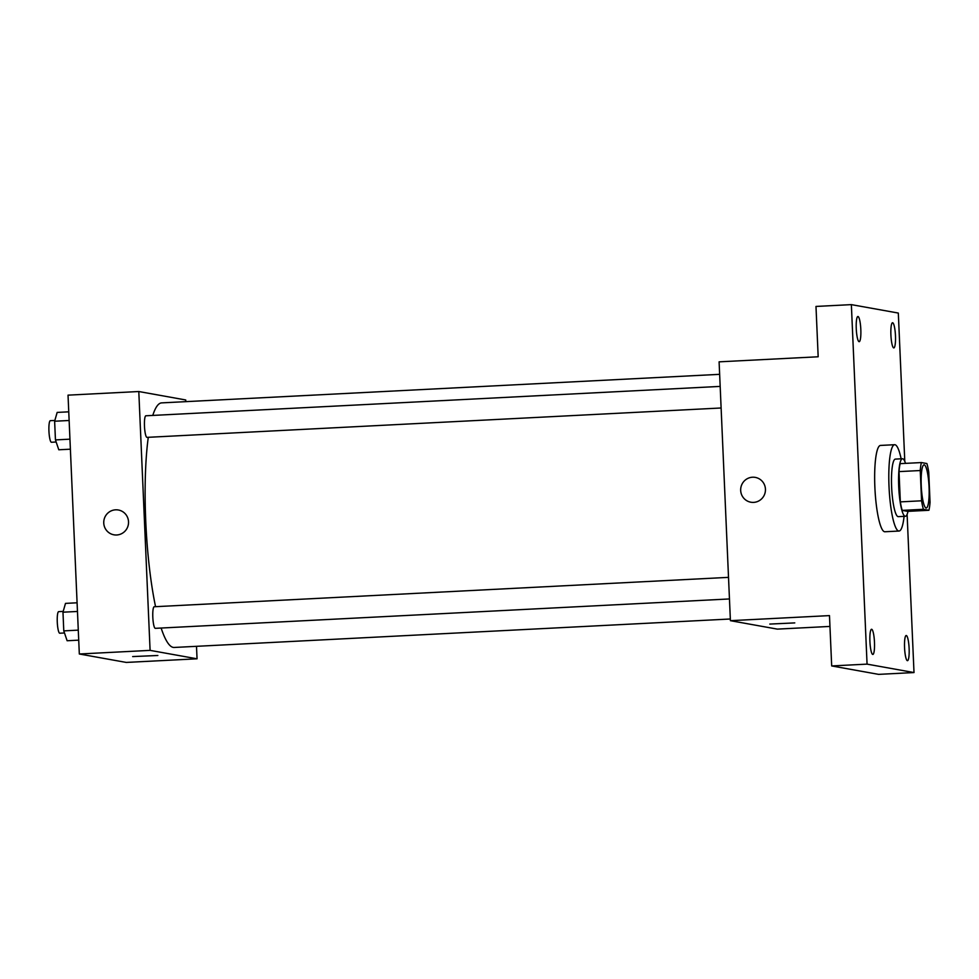 <?xml version="1.0" encoding="UTF-8"?>
<svg xmlns="http://www.w3.org/2000/svg" width="979" height="979" viewBox="0 0 979 979"><rect width="100%" height="100%" fill="white"/><g stroke="black" fill="none" stroke-linecap="round" stroke-linejoin="round"><path stroke-width="1.47" d="M926.097 507.991A21.611 3.879 -92.9 0 1 921.263 486.171A21.611 3.879 -92.9 0 1 924.041 464.841A21.611 3.879 -92.9 0 1 929.022 486.22A21.611 3.879 -92.9 0 1 926.256 508.003A21.611 3.879 -92.9 0 1 926.097 507.991M930.05 502.313L928.728 472.049A27.889 5.005 -92.9 0 0 926.88 463.544L921.386 462.565A27.889 5.005 -92.9 0 0 920.248 470.532L921.569 500.795A27.889 5.005 -92.9 0 0 923.43 509.3L928.912 510.279A27.889 5.005 -92.9 0 0 930.05 502.313M920.248 470.532L899.016 471.609L900.337 501.884L921.569 500.795M923.43 509.3L902.197 510.377L907.68 511.368L928.912 510.279M902.197 510.377A27.889 5.005 -92.9 0 1 900.337 501.884M899.016 471.609A27.889 5.005 -92.9 0 1 900.154 463.642L921.386 462.565M905.538 463.373A28.807 5.164 87.1 0 0 902.442 458.735A28.807 5.164 87.1 0 0 898.71 486.575A28.807 5.164 87.1 0 0 905.391 516.288A28.807 5.164 87.1 0 0 907.998 511.356M905.391 516.288L898.318 516.643A28.807 5.164 -92.9 0 1 898.098 516.631A28.807 5.164 -92.9 0 1 891.624 486.93A28.807 5.164 -92.9 0 1 895.369 459.102L902.442 458.735M904.082 516.349A43.223 7.746 -92.9 0 1 899.052 531.034A43.223 7.746 -92.9 0 1 898.722 531.01A43.223 7.746 -92.9 0 1 889.054 487.371A43.223 7.746 -92.9 0 1 894.635 444.711A43.223 7.746 -92.9 0 1 901.145 458.796M899.052 531.034L884.894 531.756A43.223 7.746 -92.9 0 1 884.575 531.732A43.223 7.746 -92.9 0 1 874.908 488.093A43.223 7.746 -92.9 0 1 880.476 445.433L894.635 444.711M895.467 335.736A12.605 2.264 -92.9 0 1 893.827 347.912A12.605 2.264 -92.9 0 1 890.927 335.442A12.605 2.264 -92.9 0 1 892.542 322.74A12.605 2.264 -92.9 0 1 895.467 335.736M909.124 648.502A12.605 2.264 -92.9 0 1 907.484 660.678A12.605 2.264 -92.9 0 1 904.584 648.208A12.605 2.264 -92.9 0 1 906.187 635.506A12.605 2.264 -92.9 0 1 909.124 648.502M874.48 642.273A12.605 2.264 -92.9 0 1 872.84 654.449A12.605 2.264 -92.9 0 1 869.939 641.979A12.605 2.264 -92.9 0 1 871.555 629.277A12.605 2.264 -92.9 0 1 874.48 642.273M860.822 329.507A12.605 2.264 -92.9 0 1 859.183 341.683A12.605 2.264 -92.9 0 1 856.282 329.213A12.605 2.264 -92.9 0 1 857.898 316.511A12.605 2.264 -92.9 0 1 860.822 329.507M904.792 461.378L898.318 313.06L851.363 304.628L867.064 664.129L914.007 672.561L907.105 514.367M851.363 304.628L815.984 306.439L818.175 356.772L719.1 361.838L730.407 620.674L829.482 615.607L831.685 665.94L867.064 664.129M753.61 502.386A12.605 12.384 100.2 0 1 740.87 487.615A12.605 12.384 100.2 0 1 755.286 477.397A12.605 12.384 100.2 0 1 753.61 502.386M831.685 665.94L878.628 674.372L914.007 672.561M730.407 620.674L777.35 629.118L829.959 626.425M769.8 624.076L794.777 622.901L769.8 624.076M750.832 502.215A12.605 12.384 100.2 0 1 740.87 487.615A12.605 12.384 100.2 0 1 755.298 477.397M730.334 618.997L174.176 647.462A122.448 21.954 -92.9 0 1 173.259 647.4A122.448 21.954 -92.9 0 1 161.131 628.029M155.563 606.686A122.448 21.954 -92.9 0 1 148.282 437.295M152.785 415.426A122.448 21.954 -92.9 0 1 161.67 402.883L719.651 374.333M721.119 407.986L146.985 437.368A10.806 1.934 -92.9 0 1 146.911 437.356A10.806 1.934 -92.9 0 1 144.488 426.452A10.806 1.934 -92.9 0 1 145.883 415.781L720.177 386.399M729.453 598.952L155.318 628.334A10.806 1.934 -92.9 0 1 155.245 628.322A10.806 1.934 -92.9 0 1 152.822 617.419A10.806 1.934 -92.9 0 1 154.217 606.747L728.511 577.365M185.814 401.647L185.741 399.97L138.798 391.527L150.093 650.374L197.048 658.806L196.498 646.311M150.093 650.374L79.323 653.996L68.028 395.149L138.798 391.527M116.685 534.987A12.605 12.384 100.2 0 1 103.945 520.204A12.605 12.384 100.2 0 1 118.373 509.998A12.605 12.384 100.2 0 1 116.685 534.987M79.323 653.996L126.279 662.428L197.048 658.806M157.852 655.489L132.667 656.579M113.907 534.803A12.605 12.384 100.2 0 1 103.945 520.204A12.605 12.384 100.2 0 1 118.373 509.998M77.096 602.795L65.495 603.382L62.974 612.193L63.782 630.88L67.123 640.743L78.724 640.156M62.974 612.193L77.476 611.459M63.782 630.88L78.283 630.133M64.492 632.972L59.78 633.217A10.806 1.934 -92.9 0 1 59.707 633.217A10.806 1.934 -92.9 0 1 57.284 622.301A10.806 1.934 -92.9 0 1 58.679 611.642L63.194 611.41M68.75 411.829L57.161 412.416L54.628 421.227L55.448 439.914L58.789 449.777L70.39 449.19M54.628 421.227L69.13 420.493M55.448 439.914L69.95 439.167M56.158 442.006L51.446 442.251A10.806 1.934 -92.9 0 1 51.361 442.251A10.806 1.934 -92.9 0 1 48.95 431.335A10.806 1.934 -92.9 0 1 50.345 420.676L54.861 420.444"/></g></svg>
